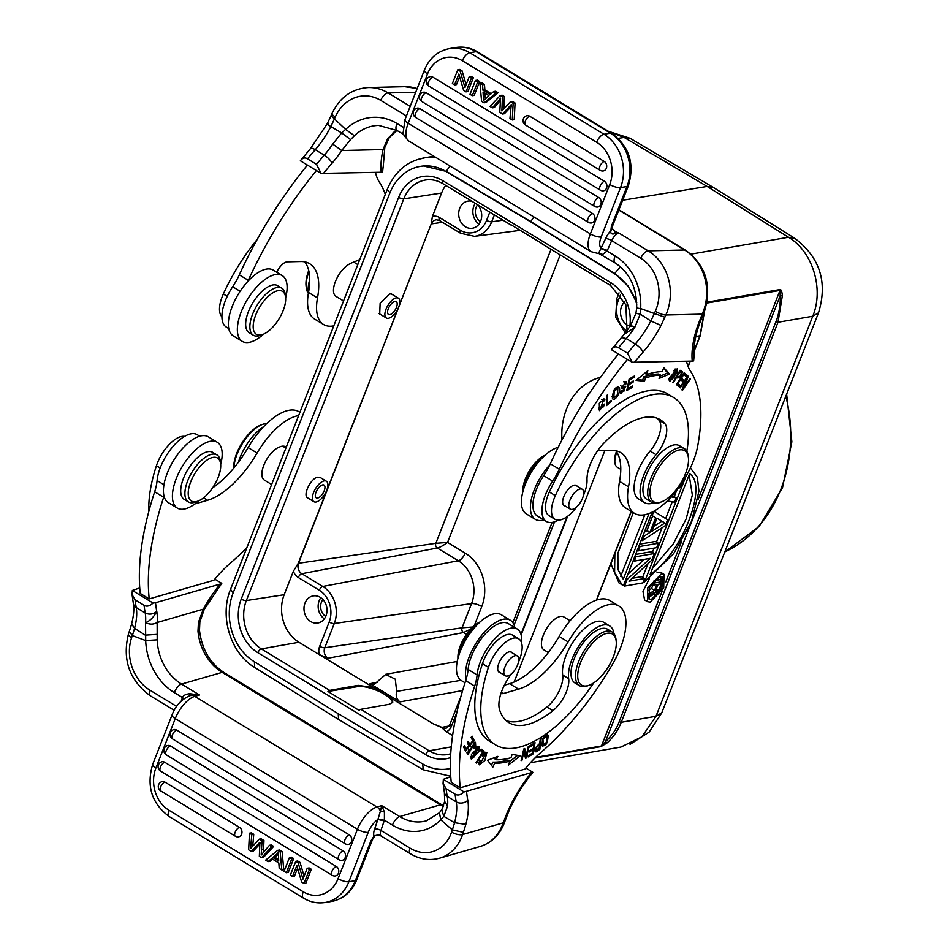 <?xml version="1.0" encoding="UTF-8"?>
<svg xmlns="http://www.w3.org/2000/svg" width="950" height="950" viewBox="0 0 950 950"><rect width="100%" height="100%" fill="white"/><g stroke="black" fill="none" stroke-linecap="round" stroke-linejoin="round"><path stroke-width="1.43" d="M530.433 762.707L620.932 747.056L641.82 736.867L655.987 716.276L661.734 712.821M697.906 499.914L780.009 290.427L780.188 295.818C780.651 301.732 779.487 313.084 775.96 321.682L778.014 322.264L782.361 295.735M605.411 741.76L607.097 742.888L600.982 746.629L605.423 741.76L780.188 295.818L782.361 295.699C781.992 291.579 781.244 289.536 780.104 289.548A1.568 1.318 -99.8 0 1 780.009 290.427L706.824 303.098M655.393 591.767L656.699 592.562L658.184 591.339L655.916 589.962M658.184 591.339L658.801 590.271L656.367 588.798M657.483 592.111L655.547 590.936M656.699 592.562L655.524 592.349M658.801 590.271L661.378 583.716L658.136 584.286L655.571 590.829L656.058 592.681M653.125 583.217L663.266 581.459L657.934 592.99L655.025 594.783L654.17 592.361L647.995 596.327L648.945 593.904L654.55 590.366L656.842 584.499L652.318 585.283L653.125 583.217L652.365 582.754M651.118 584.559L652.318 585.283M654.55 590.366L651.557 588.549L652.864 585.188M651.557 588.549L648.197 590.663M648.945 593.904L647.615 593.109M654.063 593.667L653.066 593.061M654.514 594.546L652.579 593.382M663.266 581.459L660.262 579.643L654.063 580.723M653.897 594.166L647.959 597.752M660.701 576.413L661.081 580.141M651.249 599.533L649.052 599.129L649.646 587.136L660.286 576.46L662.471 576.864L661.889 588.857L651.249 599.533M661.283 573.907L664.014 574.322L663.717 588.086L650.239 602.086L647.508 601.671L647.805 587.908L661.283 573.907M644.563 599.794L642.996 591.423L649.266 578.799M657.068 572.423L660.962 572.565M689.142 474.881L692.348 495.033L686.197 518.819L673.217 543.982L652.484 568.433M689.581 473.753C708.498 485.094 681.768 554.052 650.073 574.572L689.581 473.753M690.401 467.934L697.359 477.233L698.951 491.15L691.648 521.134L673.728 553.577L644.575 581.851L685.674 476.971M642.651 577.279L648.007 563.635M652.436 552.33L654.099 548.102M656.462 542.058L662.067 527.737M665.677 518.546L672.256 501.754M674.298 496.541L676.744 490.307M644.575 581.851L643.542 581.222M644.836 514.746L620.706 576.306M649.016 513.523L623.283 579.215L617.951 569.43L617.88 553.28L633.306 512.62M652.222 512.121L623.461 585.509L622.024 584.749L614.602 572.363L614.876 553.518M622.024 584.749L619.02 582.932L610.874 563.73M671.199 496.921L676.258 497.729L674.536 502.134L667.328 500.923M682.136 482.719L680.283 487.457L678.039 488.597M672.244 495.758L676.258 497.729M661.901 521.146L653.742 526.395M664.917 522.963L651.783 531.394L656.961 518.178L664.917 522.963M653.921 511.219L667.624 519.757L665.321 525.623L642.366 540.55L644.088 536.144L649.931 532.392L655.678 517.714L652.139 515.589L653.837 511.266M641.333 539.921L642.366 540.55M652.139 515.589L651.106 514.959M649.931 532.392L646.926 530.575L652.674 515.909M646.926 530.575L644.337 532.249M644.088 536.144L643.055 535.515M638.341 550.822L640.062 546.416L658.421 543.246L656.699 547.651L638.341 550.822L637.296 550.192M639.029 545.787L640.062 546.416M658.421 543.246L655.429 541.429L639.671 544.148M627.119 579.452L624.53 586.055L642.889 582.884L644.611 578.479L628.995 581.174L651.807 560.12L654.396 553.518L636.037 556.7L634.315 561.094L650.322 558.327L627.119 579.452L626.086 578.823M634.315 561.094L633.27 560.464M635.004 556.071L636.037 556.7M627.891 574.204L644.159 559.396M624.53 586.055L623.497 585.426M644.611 578.479L641.618 576.65L632.106 578.301M654.396 553.518L651.403 551.701L635.645 554.42M713.367 187.482L707.156 186.449L622.666 200.26M818.591 312.586C827.818 282.114 819.898 257.379 794.829 238.379L788.607 237.286M607.097 742.888C613.237 737.426 617.951 730.562 621.252 722.285L778.026 322.264L812.761 316.255C824.196 288.978 812.618 251.37 788.5 237.263L691.006 254.149M630.111 138.344L624.138 137.453L609.069 131.718M338.247 713.711L338.556 719.447L423.142 769.761L450.728 776.269M636.738 302.765L628.021 285.914L614.899 273.707L531.05 221.73L446.536 171.451L423.486 166.001M416.492 159.826L425.327 157.676L436.371 157.736M450.407 768.467A51.062 42.512 80.7 0 1 447.973 768.954A51.062 42.512 80.7 0 1 422.429 763.788L337.915 713.509L254.066 661.544A51.062 42.512 80.7 0 1 233.094 593.073L389.844 193.088A51.062 42.512 80.7 0 1 420.565 166.357A51.062 42.512 80.7 0 1 446.108 171.523L530.622 221.801L533.912 216.98M584.582 400.888A62.451 52.001 80.7 0 1 591.007 391.067M600.543 377.328A62.451 52.001 -99.3 0 0 561.996 439.897M446.892 727.914A7.79 6.484 -99.3 0 1 446.013 728.163A7.79 6.484 -99.3 0 1 441.892 727.367L433.129 723.746L392.017 698.784L392.777 702.169L389.346 704.271L360.858 709.294A3.931 1.769 121.3 0 0 359.112 710.386L327.952 691.469L357.699 686.601A20.425 6.567 -158.6 0 1 379.216 691.469A20.425 6.567 -158.6 0 1 392.445 702.751M327.952 691.469A3.931 1.769 -58.7 0 1 329.697 690.377L358.186 685.342L357.699 686.601M322.941 599.533A10.759 8.966 -99.3 0 0 321.456 602.146A10.759 8.966 -99.3 0 0 325.707 616.467M325.992 615.814A13.751 11.448 -99.3 0 0 324.532 601.587A13.751 11.448 -99.3 0 0 313.286 595.876A13.751 11.448 -99.3 0 0 305.009 603.072A13.751 11.448 -99.3 0 0 306.482 617.298A13.751 11.448 -99.3 0 0 317.716 623.01A13.751 11.448 -99.3 0 0 325.992 615.814M324.318 618.854A13.751 11.448 80.7 0 1 319.176 600.756A13.751 11.448 80.7 0 1 320.851 597.716M380.606 314.509L379.703 314.189L380.142 303.24L389.892 293.728L392.694 294.738M308.976 271.664A31.421 14.167 121.3 0 0 306.256 287.529A31.421 14.167 121.3 0 0 308.299 293.253M306.256 287.529L306.066 285.831A29.854 13.454 -58.7 0 1 308.726 270.548M257.212 239.436A115.461 52.06 121.3 0 0 223.357 294.013A27.491 12.397 121.3 0 0 221.932 316.813M309.759 279.49A35.352 15.936 121.3 0 0 308.346 293.526M359.587 259.683A115.461 52.06 -58.7 0 1 359.409 260.514M283.492 292.149A25.139 11.329 -58.7 0 1 285.594 297.267A25.139 11.329 -58.7 0 1 263.067 334.353A25.139 11.329 -58.7 0 1 255.396 333.533A25.139 11.329 -58.7 0 1 261.274 304.594A25.139 11.329 -58.7 0 1 283.492 292.149M281.913 288.254L277.721 285.701A27.491 12.397 121.3 0 0 253.674 301.459A27.491 12.397 121.3 0 0 248.081 331.835A27.491 12.397 121.3 0 0 249.173 332.702L253.377 335.255A27.491 12.397 -58.7 0 1 252.273 334.388A27.491 12.397 121.3 0 1 257.866 304.012A27.491 12.397 121.3 0 1 281.913 288.254A27.491 12.397 121.3 0 1 283.005 289.121A27.491 12.397 -58.7 0 1 285.309 294.726L285.594 297.267M263.067 334.353L260.68 335.279A27.491 12.397 -58.7 0 1 253.377 335.255M307.42 165.074A235.648 106.246 121.3 0 0 239.305 274.871A39.271 17.706 -58.7 0 1 232.679 286.757A34.556 15.58 121.3 0 0 226.504 297.979A34.556 15.58 121.3 0 0 226.326 327.097L228.796 328.593M263.589 334.151A38.487 17.349 -58.7 0 1 242.274 341.371L233.284 335.92A38.487 17.349 121.3 0 1 233.474 303.478A38.487 17.349 121.3 0 1 247.748 281.497A39.271 17.706 121.3 0 0 248.294 280.321A235.648 106.246 -58.7 0 1 316.409 170.537M321.112 173.399L300.354 160.787C302.527 157.89 304.914 157.249 307.515 158.864L316.504 164.326L321.112 173.399L381.223 172.235L382.613 172.045L383.099 167.129M384.714 147.523L383.064 149.566A78.553 35.411 121.3 0 0 381.223 172.235M393.918 132.596L387.636 138.688L389.227 137.75L384.809 147.535L383.147 167.663M387.636 138.688L383.064 149.566L341.739 150.539L332.726 144.091A54.589 24.617 -58.7 0 1 324.271 155.171L315.281 149.708A8.253 2.613 -139 0 0 310.508 148.604L300.354 160.787M513.143 103.336L510.483 101.709L512.406 101.401L515.066 103.016L514.235 119.653L512.299 119.973L513.143 103.336L515.066 103.016M511.254 104.583L509.96 118.548L512.299 119.973M511.254 104.595L502.514 114.024L504.45 113.715L510.981 106.816M511.409 106.353L509.473 106.673M498.56 100.605L492.361 107.861L494.285 107.54L500.484 100.284L498.56 100.605L500.603 98.111L499.759 112.349L502.514 114.024M503.892 108.751L504.367 96.52L502.158 95.178L500.223 95.487L490.058 106.459L492.361 107.861M504.367 96.52L502.431 96.829L500.223 95.487M502.431 96.829L501.885 110.936L510.483 101.721M529.684 116.197A5.106 2.304 -58.7 0 0 525.516 120.709A5.106 2.304 -58.7 0 0 525.492 125.008A5.106 5.106 0 0 1 526.621 115.769A5.094 4.239 80.7 0 1 529.684 116.197L604.224 161.453A5.094 4.239 80.7 0 1 606.349 168.304A5.094 4.239 80.7 0 1 605.174 170.038A5.094 4.239 80.7 0 1 602.609 171.012M426.111 92.732A5.106 2.304 -58.7 0 0 421.942 97.244A5.106 2.304 -58.7 0 0 421.919 101.555A5.106 5.106 0 0 1 423.047 92.316A5.094 4.239 80.7 0 1 426.111 92.732L598.702 197.541A5.094 4.239 80.7 0 1 600.827 204.393A5.094 4.239 80.7 0 1 599.652 206.126A5.094 4.239 80.7 0 1 597.087 207.1M419.864 108.656A5.106 2.304 121.3 0 0 415.696 113.181A5.106 2.304 121.3 0 0 415.673 117.479A5.106 5.106 0 0 1 416.812 108.241A5.094 4.239 80.7 0 1 419.864 108.656L592.456 213.477A5.094 4.239 80.7 0 1 594.581 220.317A5.094 4.239 80.7 0 1 593.406 222.062A5.094 4.239 80.7 0 1 590.852 223.024M432.867 77.116A5.106 2.304 -58.7 0 0 428.83 81.367A5.106 2.304 -58.7 0 0 428.676 85.939A5.106 5.106 0 0 1 429.816 76.701A5.094 4.239 80.7 0 1 432.867 77.116L604.426 181.296A5.094 4.239 80.7 0 1 606.551 188.148A5.094 4.239 80.7 0 1 605.376 189.881A5.094 4.239 80.7 0 1 602.811 190.855M472.304 95.689L470.012 94.288L475.439 80.441L477.731 81.831L479.667 81.522L474.24 95.368L472.304 95.689L477.731 81.831M479.667 81.522L477.375 80.121L475.439 80.441M483.36 97.043L483.063 92.103L488.929 95.665L483.455 100.653L483.36 97.043L485.296 96.722L485.082 93.337M485.391 98.622L485.296 96.722M482.933 90.179L490.164 94.573L493.715 91.532L496.149 93.017L484.072 102.826L481.603 101.329L479.952 83.184L482.564 84.764L482.933 90.179L484.868 89.87L491.186 93.706M496.149 93.017L498.073 92.696L486.008 102.517L484.072 102.826M482.564 84.764L484.488 84.443L481.887 82.864L479.952 83.184M484.488 84.443L484.868 89.87M498.073 92.696L495.651 91.224L493.715 91.532M460.156 71.155L464.978 87.554L469.241 76.677L471.438 78.007L473.361 77.686L467.934 91.544L466.011 91.853L463.659 90.428L458.826 74.041L454.563 84.906L452.378 83.576L457.805 69.73L460.156 71.155L462.08 70.834L466.129 84.609M466.011 91.853L471.438 78.007M459.61 76.665L456.499 84.597L454.563 84.906M462.08 70.834L459.729 69.409L457.805 69.73M473.361 77.686L471.164 76.356L469.241 76.677M601.196 248.722L607.062 251.061L602.538 254.493L598.702 253.139L605.684 238.509A4.714 1.164 23.9 0 1 611.693 240.635L640.763 258.281A8.253 3.717 -58.7 0 1 648.232 250.871L684.582 250.016L618.818 210.081M599.996 253.745L602.538 254.493M611.373 349.671C613.546 346.762 615.932 346.121 618.545 347.747L627.534 353.21L632.13 362.271L611.373 349.671L624.245 334.222L634.754 327.501L640.217 314.153L640.692 308.572C636.702 308.216 635.764 307.99 637.877 307.883M664.881 317.241L654.384 313.524L650.869 320.969L661.01 325.446L665.867 315.008L702.24 314.141L698.096 324.567A78.553 35.411 121.3 0 0 692.253 361.107L632.13 362.271M703.511 313.595L702.24 314.141L703.534 310.876L704.674 310.401M699.604 323.428L698.096 324.567M634.339 362.473A235.648 106.246 -58.7 0 1 643.031 352.165A8.253 2.613 -139 0 0 635.289 344.043L626.299 338.58A54.589 24.617 -58.7 0 0 634.754 327.501C631.204 325.423 630.016 325.019 631.192 326.313M618.545 347.747A243.889 109.962 -58.7 0 1 626.299 338.58L621.597 337.547M637.023 313.536L640.217 314.153L650.833 320.957A54.589 24.617 121.3 0 1 635.289 344.043A243.889 109.962 121.3 0 0 627.534 353.21M544.956 455.311A25.139 11.329 121.3 0 0 543.258 456.154A25.139 11.329 121.3 0 0 522.904 491.625M523.26 490.319A27.491 12.397 -58.7 0 1 543.97 456.226M558.351 520.149A34.556 15.58 -58.7 0 1 546.345 521.431A34.556 15.58 -58.7 0 1 546.511 492.314A34.556 15.58 -58.7 0 1 552.686 481.104A39.271 17.706 121.3 0 0 559.324 469.205A235.648 106.246 -58.7 0 1 627.428 359.421M552.686 481.104L543.697 475.641A34.556 15.58 121.3 0 0 537.356 515.981L546.345 521.431M618.438 353.958A235.648 106.246 121.3 0 0 550.335 463.742A39.271 17.706 -58.7 0 1 549.789 464.918A39.271 17.706 121.3 0 1 543.697 475.641M558.184 447.343A38.487 17.349 121.3 0 0 526.514 481.448A38.487 17.349 121.3 0 0 526.324 513.879L535.313 519.329A38.487 17.349 -58.7 0 1 535.503 486.899A38.487 17.349 -58.7 0 1 549.789 464.918M543.875 519.935A38.487 17.349 -58.7 0 1 535.313 519.329M686.553 361.238A78.553 35.411 121.3 0 0 690.294 370.844A180.666 81.462 -58.7 0 1 697.716 445.989A54.981 24.795 -58.7 0 1 691.398 465.726A54.981 24.795 -58.7 0 1 634.588 513.392A54.981 24.795 -58.7 0 1 628.532 486.816A70.692 31.872 121.3 0 0 620.766 452.639A70.692 31.872 121.3 0 0 611.764 450.419L598.369 450.739A11.78 5.308 121.3 0 0 597.586 450.834M615.766 450.739A70.692 31.872 -58.7 0 1 619.554 481.353A54.981 24.795 121.3 0 0 625.599 507.941L634.588 513.392M569.026 503.239A11.59 5.225 -58.7 0 1 574.845 492.433A11.59 5.225 -58.7 0 1 582.279 489.274A11.59 5.225 -58.7 0 1 583.514 495.104A11.59 5.225 -58.7 0 1 577.683 505.911A11.59 5.225 -58.7 0 1 570.249 509.069A11.59 5.225 -58.7 0 1 569.026 503.239M577.113 486.127A11.78 5.308 121.3 0 0 576.389 485.462A11.78 5.308 121.3 0 0 574.893 485.094A11.78 5.308 121.3 0 0 564.918 494.214A11.78 5.308 121.3 0 0 564.158 505.602A11.78 5.308 121.3 0 0 565.084 505.934M576.816 506.766A27.491 12.397 -58.7 0 1 558.505 520.149A27.491 12.397 -58.7 0 1 555.002 519.282A27.491 12.397 -58.7 0 1 555.358 495.627A115.461 52.06 -58.7 0 1 659.051 393.953A115.461 52.06 -58.7 0 1 673.74 397.587A115.461 52.06 -58.7 0 1 686.826 451.286M653.089 502.989A35.352 15.936 -58.7 0 1 649.087 503.738A35.352 15.936 -58.7 0 1 644.599 502.621A35.352 15.936 -58.7 0 1 656.082 454.694A23.56 10.628 121.3 0 0 664.988 423.807A89.549 40.375 121.3 0 0 660.286 419.734A89.549 40.375 121.3 0 0 648.898 416.931A89.549 40.375 121.3 0 0 603.82 443.211A31.421 14.167 121.3 0 0 587.029 479.94A27.491 12.397 -58.7 0 1 583.466 495.33M555.002 519.282L549.005 515.636A27.491 12.397 -58.7 0 1 549.361 491.993A115.461 52.06 -58.7 0 1 667.755 393.941L673.74 397.587M644.599 502.621L638.602 498.988A35.352 15.936 -58.7 0 1 650.097 451.048A23.56 10.628 -58.7 0 0 658.991 420.161A89.549 40.375 121.3 0 0 657.115 418.202M622.345 386.804L621.158 387.161M624.946 381.567L624.696 382.411M624.506 386.329L624.352 387.422M621.276 391.994L620.219 392.599M621.217 390.818L620.243 391.578L620.766 393.751L625.848 386.282L622.345 386.793L625.409 382.85L625.729 384.085L626.703 383.337L626.24 381.461L621.585 388.324L624.589 387.79M624.91 382.244L626.703 383.337M622.808 386.662L624.969 387.838L623.212 386.733M624.613 387.754L624.162 390.973M624.162 390.949L621.668 392.101L621.181 390.842M606.433 403.002L607.454 403.631L607.442 394.939L606.421 395.806L606.433 405.65L611.278 401.553L610.47 401.066M611.278 401.553L611.278 400.389L607.454 403.631M614.234 391.246L617.868 388.419L617.536 394.737L613.819 397.658L614.234 391.246L613.617 390.878M617.583 386.935L617.785 388.372M613.534 397.48L612.358 398.062M612.429 398.264C613.759 402.717 621.443 392.623 619.305 387.802C615.232 386.65 612.94 390.129 612.429 398.264L613.035 399.059M617.797 386.887L619.305 387.802L618.699 387.03M686.007 378.527L686.541 378.848L681.981 389.88L682.432 390.402L690.472 378.907L690.044 378.421L683.739 387.446L688.299 376.426L687.836 375.903L679.808 387.398L680.224 387.885L686.541 378.848M683.133 387.089L683.739 387.446M677.243 383.479L678.443 384.465L677.706 385.605M680.758 378.053L681.72 378.848L680.984 379.988M684.012 373.029L685.116 373.932L684.38 375.084M678.443 384.465L680.248 385.558L677.908 383.646L680.521 379.608L682.623 381.33L683.525 379.941L681.423 378.219L683.774 374.585L686.019 376.426L686.921 375.024L684.166 372.78L676.495 384.631L679.333 386.947L680.248 385.558M681.72 378.848L683.525 379.941M685.116 373.932L686.921 375.024M628.366 382.862L629.149 383.325L629.85 379.81L634.279 377.304L634.553 375.951L629.137 379.014L626.834 390.497L632.427 387.339L631.406 386.721M627.321 388.122L628.092 388.586L628.876 384.679L633.021 382.327L633.294 380.986L629.149 383.325M632.427 387.339L632.7 385.985L628.092 388.586M628.092 384.204L628.876 384.679M632.011 381.71L633.021 382.327M629.066 379.335L629.85 379.81M633.258 376.687L634.279 377.304M643.732 376.865L645.525 377.957A132.359 59.672 -58.7 0 1 660.559 375.108L658.766 374.015A132.359 59.672 121.3 0 0 643.732 376.865L642.675 380.142L637.082 379.572M644.931 373.124L646.617 374.561L647.841 370.726L636.096 380.38L644.48 381.235L642.675 380.142M663.551 368.327L667.672 372.958L660.084 376.188M644.48 381.235L645.525 377.957M667.672 372.958L669.477 374.051L659.074 378.468L660.559 375.108M669.477 374.051L663.824 367.697L662.091 371.628A136.278 61.441 121.3 0 0 646.617 374.561M676.614 376.046L677.16 376.378L679.773 372.044L679.214 371.711M681.328 373.053L679.761 372.067L681.328 373.053C680.592 376.438 679.214 377.542 677.16 376.378L677.16 376.378M680.271 370.417L680.414 372.4M677.754 376.734L675.783 377.423M675.759 377.483L674.975 377.008M673.348 382.743L672.802 382.411L673.348 382.743L676.305 377.815C679.867 378.397 681.851 376.354 682.242 371.699L681.589 371.165M680.438 370.607L682.242 371.699L680.069 370.298L672.79 382.423M674.429 370.975L676.317 370.239L672.576 379.264L670.617 380.107L674.429 370.975L673.799 370.583M670.118 379.798L669.227 380.344M675.901 368.885L675.842 369.942M669.714 377.708L669.786 381.473L677.231 372.566L677.136 368.849L669.714 377.708M599.889 409.022L598.726 409.664M598.381 408.096L599.569 408.072M603.63 406.6L600.246 409.224L603.428 400.401L603.927 401.043L604.901 399.819L604.283 399.012L599.308 403.251L599.474 410.637L604.295 404.094L603.618 406.6M603.404 398.905L604.901 399.819M688.418 457.746L688.227 456.036A31.421 14.167 121.3 0 0 684.344 448.649L679.547 445.74A31.421 14.167 121.3 0 0 675.557 444.754A31.421 14.167 121.3 0 0 648.969 469.074A31.421 14.167 121.3 0 0 646.926 499.451L651.724 502.36A31.421 14.167 121.3 0 0 655.726 503.346A31.421 14.167 121.3 0 0 660.072 502.396L661.675 501.778A29.854 13.454 -58.7 0 1 657.543 502.681A29.854 13.454 -58.7 0 1 653.885 476.591A29.854 13.454 -58.7 0 1 680.924 449.777A29.854 13.454 -58.7 0 1 688.418 457.746A29.854 13.454 -58.7 0 1 684.582 475.867A29.854 13.454 -58.7 0 1 661.675 501.778M684.344 448.649A31.421 14.167 121.3 0 0 680.342 447.664A31.421 14.167 121.3 0 0 651.878 475.891A31.421 14.167 121.3 0 0 651.724 502.36M616.419 451.63A17.67 7.968 121.3 0 0 614.733 460.976L614.911 462.674A19.249 8.681 -58.7 0 1 616.847 452.271M620.778 469.324L617.298 467.21A19.249 8.681 -58.7 0 1 614.911 462.674M692.253 361.107L693.631 360.917L694.117 356.001M654.336 313.524L640.692 308.572A54.981 47.156 -91.4 0 0 615.172 255.989A8.253 3.717 121.3 0 0 615.137 262.936C629.707 272.65 636.904 287.684 636.702 308.026L635.942 313.239L630.634 325.541L624.423 333.996M331.122 115.781L345.657 129.402L341.668 132.929L350.574 139.591L354.397 135.755L345.657 129.402A54.981 47.156 -91.4 0 1 397.041 123.524A8.253 3.717 121.3 0 0 396.993 130.471L378.622 125.412A46.74 40.078 -91.4 0 0 354.386 135.731M615.172 255.989L607.062 251.061L607.383 250.396L601.362 248.271A14.927 6.733 -58.7 0 1 601.184 237.001L620.54 187.601L626.976 186.544A8.253 2.648 21.4 0 0 628.366 185.737L612.643 225.839M614.626 233.759L615.244 231.515L619.174 233.225L614.626 233.759C611.776 234.484 610.506 233.617 610.826 231.171L611.99 227.703M612.168 228.606L615.244 231.515L612.216 228.534M605.684 238.509A12.956 5.843 121.3 0 1 610.909 230.66L612.109 227.489L611.384 226.314L610.826 231.171M612.275 227.359L612.204 228.119M612.512 225.922L611.491 226.326M328.415 123.464C326.776 123.643 327.608 124.664 330.885 126.564L335.326 116.945A39.271 33.678 88.6 0 1 380.677 100.344A8.253 3.717 121.3 0 1 388.146 92.934A47.524 40.755 88.6 0 0 368.41 87.531L404.759 86.676A47.524 40.755 88.6 0 1 417.145 88.611M307.515 158.864A243.889 109.962 -58.7 0 1 315.281 149.708A54.589 24.617 -58.7 0 0 330.861 126.564L341.668 132.929L332.726 144.091M350.55 139.567L341.739 150.539A62.843 28.334 121.3 0 1 332.013 163.293A8.253 2.613 41 0 0 324.271 155.171A243.889 109.962 -58.7 0 0 316.504 164.326M375.523 172.366A78.553 35.411 121.3 0 0 379.276 181.973A180.666 81.462 -58.7 0 1 385.296 194.453M333.794 325.874A54.981 24.795 -58.7 0 1 323.57 324.52A54.981 24.795 -58.7 0 1 317.514 297.944A70.692 31.872 121.3 0 0 309.736 263.767A70.692 31.872 121.3 0 0 300.746 261.547L287.351 261.856A11.78 5.308 121.3 0 0 276.759 272.258M304.736 261.856A70.692 31.872 -58.7 0 1 308.524 292.481A54.981 24.795 121.3 0 0 314.581 319.058L323.57 324.52M242.274 341.371A38.487 17.349 -58.7 0 1 242.464 308.94A38.487 17.349 -58.7 0 1 282.221 275.583A38.487 17.349 -58.7 0 1 285.641 297.825M247.748 281.497A38.487 17.349 -58.7 0 1 273.232 270.121L282.221 275.583M359.753 259.611L351.69 262.924A19.641 8.859 121.3 0 0 349.909 263.815A19.249 8.681 121.3 0 0 335.861 280.511A19.249 8.681 121.3 0 0 335.944 296.341L343.556 300.972M395.295 301.483A7.458 3.361 121.3 0 0 388.978 307.266A7.458 3.361 121.3 0 0 388.503 314.474A7.458 3.361 121.3 0 0 389.452 314.711A7.458 3.361 121.3 0 0 395.758 308.94A7.458 3.361 121.3 0 0 396.245 301.72A7.458 3.361 121.3 0 0 395.295 301.483M396.91 297.837A11.59 5.225 -58.7 0 1 398.383 298.193A11.59 5.225 -58.7 0 1 397.634 309.391A11.59 5.225 -58.7 0 1 387.826 318.369A11.59 5.225 -58.7 0 1 386.353 318.001A11.59 5.225 -58.7 0 1 387.113 306.803A11.59 5.225 -58.7 0 1 396.91 297.837M471.901 201.293A13.751 11.448 -99.3 0 0 467.982 201.127A13.751 11.448 -99.3 0 0 459.717 208.323A13.751 11.448 -99.3 0 0 461.178 222.549A13.751 11.448 -99.3 0 0 472.423 228.261A13.751 11.448 -99.3 0 0 480.688 221.065A13.751 11.448 -99.3 0 0 477.648 204.784A10.759 8.966 -99.3 0 0 476.164 207.385A10.759 8.966 -99.3 0 0 480.415 221.718M479.014 224.105A13.751 11.448 80.7 0 1 473.884 206.007A13.751 11.448 80.7 0 1 475.285 203.348M624.672 301.91A13.751 11.448 -99.3 0 0 621.526 306.577A13.751 11.448 -99.3 0 0 628.092 325.529M433.129 723.746C444.244 728.674 440.099 726.512 446.393 731.797A11.709 9.749 -99.3 0 0 451.416 726.275A3.931 1.259 21.4 0 1 449.908 724.494L459.408 700.257A3.931 1.259 -158.6 0 0 459.669 701.041M452.604 735.573L446.393 731.797M511.931 225.316A3.931 1.769 -58.7 0 1 511.278 225.209A3.931 1.769 -58.7 0 1 510.886 224.687L542.046 243.604A3.931 1.769 121.3 0 0 542.438 244.126L610.755 285.618A3.931 1.769 -58.7 0 1 610.648 282.613A39.864 33.203 -99.3 0 1 629.779 326.8M462.614 690.543L399.986 701.884L384.999 692.788L373.647 687.622L319.271 654.609A11.709 9.749 -99.3 0 1 319.675 646.273A3.931 1.259 21.4 0 0 324.781 647.746A7.79 6.484 -99.3 0 0 328.035 658.231L319.271 654.609L298.941 642.248A35.352 29.438 80.7 0 1 284.181 594.712L246.371 600.543A35.946 29.937 -99.3 0 0 261.369 648.886A3.931 1.769 121.3 0 0 257.889 652.697A39.864 33.203 -99.3 0 1 241.252 599.07A3.931 1.259 21.4 0 0 246.371 600.543L403.786 198.871A35.946 29.937 80.7 0 1 425.79 179.989C431.644 179.146 437.368 180.393 442.961 183.718A3.931 1.769 -58.7 0 1 442.854 180.714L610.648 282.613M284.181 594.712L293.396 571.211L298.276 563.255L398.299 308.026M399.048 306.102L431.264 223.903L432.392 216.541L441.596 193.028A35.352 29.438 80.7 0 1 445.752 185.416M307.646 497.871C302.563 495.473 310.519 478.669 317.442 477.209L320.138 477.423L326.361 481.199A11.982 5.403 -58.7 0 1 326.052 491.863A11.982 5.403 -58.7 0 1 316.599 501.873A11.982 5.403 -58.7 0 1 313.928 501.683A11.982 5.403 -58.7 0 1 314.248 491.019A11.982 5.403 -58.7 0 1 323.701 481.009A11.982 5.403 -58.7 0 1 326.361 481.199M373.647 687.622L358.186 685.342M392.017 698.784L384.999 692.788L370.025 683.691L374.122 684.404L385.712 674.476L395.283 679.155L396.696 691.351C395.509 695.732 396.601 699.248 399.986 701.884M473.777 626.929L462.068 627.819A3.503 2.921 -99.3 0 0 463.541 632.534L470.678 629.114M298.288 563.267A3.931 1.259 21.4 0 0 298.549 563.231A7.79 6.484 -99.3 0 0 301.803 573.705L322.774 586.447A3.931 1.769 -58.7 0 0 319.319 590.247L298.336 577.517A3.931 1.769 -58.7 0 1 301.803 573.705L437.309 548.019C439.921 547.378 443.341 545.514 447.557 542.414L435.836 543.305A3.503 2.921 -99.3 0 0 437.309 548.019L458.28 560.749A31.837 26.517 80.7 0 1 471.568 603.582A7.849 2.529 -158.6 0 1 481.781 606.528L474.287 625.658M530.622 221.801L614.472 273.778A51.062 42.512 80.7 0 1 636.773 304.356M567.091 516.658L520.98 634.303M521.146 634.909L567.649 516.254M704.389 311.446L699.996 335.777M605.423 741.76C612.133 735.383 616.728 728.697 619.198 721.703L775.96 321.682M532.036 773.443L532.808 772.243L464.122 791.932C460.702 795.031 457.698 795.779 455.098 794.153L446.108 788.69L443.08 783.37L443.365 779.321L450.763 776.815M531.228 772.92A78.553 35.411 121.3 0 0 507.276 812.416L508.582 811.775C514.674 797.857 522.512 785.044 532.119 773.359M463.386 832.354L465.856 824.374L454.611 822.712L452.39 829.884L463.386 832.354L462.626 834.551A47.524 38.095 73.9 0 1 439.553 858.194L480.166 846.462A47.524 38.095 73.9 0 0 502.063 825.906L503.262 822.819L462.626 834.551A8.253 3.242 -161.2 0 1 451.606 832.105A39.271 31.481 73.9 0 1 409.984 848.089L380.926 830.443L384.406 820.182L377.886 819.446L384.192 820.847M504.379 685.176L509.592 683.679L518.581 689.13A70.692 31.872 121.3 0 0 568.136 641.891A54.981 24.795 -58.7 0 1 618.901 606.017A54.981 24.795 -58.7 0 1 621.953 643.898A54.981 24.795 -58.7 0 1 612.596 664.133A180.666 81.462 -58.7 0 1 541.227 752.163A78.553 35.411 121.3 0 0 524.946 769.096L460.251 787.776L451.262 782.313A235.648 106.246 121.3 0 1 465.702 680.651L474.679 686.114A39.271 17.706 121.3 0 0 477.102 674.904A34.556 15.58 -58.7 0 1 479.477 664.311A34.556 15.58 -58.7 0 1 517.275 629.031A34.556 15.58 -58.7 0 1 521.55 642.248A34.556 15.58 -58.7 0 1 521.514 642.663M532.808 772.243L525.837 768.004M443.365 779.321L464.122 791.932M506.148 720.587A89.549 40.375 121.3 0 0 546.939 707.026A23.56 10.628 121.3 0 0 562.697 675.023A35.352 15.936 -58.7 0 1 576.662 636.987A35.352 15.936 -58.7 0 1 603.678 622.262L609.663 625.908A35.352 15.936 -58.7 0 1 613.961 633.662M593.774 682.836A115.461 52.06 -58.7 0 1 521.194 746.676A115.461 52.06 -58.7 0 1 495.508 744.847L489.511 741.214A115.461 52.06 -58.7 0 1 482.446 663.682A27.491 12.397 -58.7 0 1 512.668 635.146L518.664 638.78A27.491 12.397 -58.7 0 1 518.522 661.972M482.742 756.081L486.044 753.682L480.166 763.479L480.391 760.344L479.536 760.416L479.322 764.833L484.88 760.487L486.887 752.317L482.339 755.381L482.754 756.093M465.5 750.963L474.086 740.311L472.103 736.143L471.081 737.402L472.72 740.822L469.799 744.456L468.326 741.368L467.317 742.615L468.789 745.703L466.165 748.968L464.586 745.667L463.576 746.926L465.5 750.963M474.406 748.457L475.713 746.178L475.463 742.283L468.635 753.326L468.623 749.194L467.733 754.692L471.853 746.819M470.024 745.75L471.817 746.842L474.24 743.565M472.423 742.508L473.314 742.9M474.228 743.601L473.919 747.994M476.591 763.111L484.096 751.129L481.341 749.182L480.451 750.595L482.624 752.127L476.009 762.696L476.591 763.111M478.919 751.533L479.085 746.736L471.461 754.371L471.331 759.121L478.919 751.533L478.277 751.141M533.081 753.944L535.052 742.651L529.957 745.738L529.72 747.08L533.912 744.527L533.247 748.374L529.459 750.666L529.233 751.996L533.009 749.704L532.404 753.16L528.378 755.606L528.141 756.948L533.081 753.944L532.095 753.35M496.292 759.727L497.836 756.366L487.588 760.261L492.872 767.125L494.677 763.206A136.278 61.441 121.3 0 0 509.817 761.128L508.511 764.988L520.244 755.796L512.121 754.407L510.993 757.708A132.359 59.672 -58.7 0 1 496.292 759.727L494.487 758.634L495.045 757.423M526.407 757.934L529.067 746.249L528.224 746.676L526.134 755.867L524.709 748.493L523.806 748.968L521.134 760.653L521.989 760.214L524.079 751.034L525.504 758.397L526.407 757.934L525.279 757.245M546.535 734.504L548.126 735.466C544.433 734.136 542.379 737.485 541.963 745.501C545.692 746.842 547.746 743.494 548.126 735.466L547.497 734.611M541.963 745.501L542.581 746.332M534.423 750.702L536.216 751.794L539.873 749.312L541.168 738.471L540.253 739.1L539.731 743.518C534.85 747.781 533.674 750.524 536.216 751.759L535.372 751.806M518.581 689.13L503.631 693.453A11.78 5.308 121.3 0 1 501.018 693.274M460.251 787.776A235.648 106.246 -58.7 0 1 474.679 686.114M538.08 748.232L539.873 749.324M535.539 749.977L534.933 750.369M538.662 744.242L539.576 744.8L539.113 748.683L536.489 750.417M539.576 744.8C536.227 747.116 535.206 748.98 536.501 750.393L534.363 749.277M546.381 734.54L546.582 735.822M542.913 744.741L541.904 745.299M543.495 738.72L546.808 735.965L546.547 742.33L543.317 744.99L542.901 738.352M523.414 750.643L524.079 751.034M521.324 759.81L521.989 760.214M524.863 755.096L526.134 755.867M517.619 755.345L509.675 761.579M494.677 763.206L492.884 762.114A136.278 61.441 -58.7 0 0 508.024 760.036L509.817 761.128M492.884 762.114L491.435 765.261M532.036 749.111L533.009 749.704M532.938 743.933L533.912 744.527M471.817 757.53L470.713 758.1M477.897 746.653L477.909 747.899M476.615 748.481L478.254 748.101L473.706 757.447L472.162 757.732L476.615 748.481L475.843 748.006M481.258 749.301L484.096 751.129M482.303 750.037L481.496 751.331M468.017 752.958L467.067 753.611M468.516 749.336L469.11 749.693M474.359 742.235L474.394 743.553M471.295 737.141L472.293 739.219L474.086 740.311M468.635 743.755L468.148 744.349M465.001 748.268L464.514 748.873M463.79 746.664L466.165 748.968M467.519 742.354L469.799 744.456M484.607 754.027L483.835 753.552M485.723 752.21L485.688 753.469M479.809 763.266L478.741 763.812M548.328 652.531L543.875 649.824A19.249 8.681 -58.7 0 1 544.386 632.7A19.249 8.681 -58.7 0 1 559.574 616.621A19.249 8.681 -58.7 0 1 563.849 616.918L570.107 620.718M465.013 682.765L461.379 680.556A38.487 17.349 121.3 0 1 459.242 654.051A38.487 17.349 121.3 0 1 501.327 614.757L510.316 620.219A38.487 17.349 -58.7 0 0 468.231 659.514A38.487 17.349 -58.7 0 0 466.058 679.511A39.271 17.706 -58.7 0 1 465.702 680.651M618.901 606.017L609.912 600.554A54.981 24.795 121.3 0 0 559.146 636.429A70.692 31.872 -58.7 0 1 509.592 683.679M510.316 620.219A38.487 17.349 -58.7 0 1 514.805 627.534M466.058 679.511A39.271 17.706 121.3 0 0 468.113 669.441L477.102 674.904M517.275 629.031L508.286 623.58A34.556 15.58 121.3 0 0 484.429 634.873A34.556 15.58 121.3 0 0 468.113 669.441M458.316 656.996A27.491 12.397 -58.7 0 1 477.446 624.019A27.491 12.397 121.3 0 1 479.014 622.903M480.011 621.989A25.139 11.329 121.3 0 0 475.511 624.672A25.139 11.329 121.3 0 0 457.959 658.303M495.508 744.847A115.461 52.06 -58.7 0 1 488.442 667.316A27.491 12.397 -58.7 0 1 512.549 638.352A27.491 12.397 -58.7 0 1 518.664 638.78M511.658 673.633A27.491 12.397 -58.7 0 1 511.314 674.084A31.421 14.167 121.3 0 0 499.641 709.982A89.549 40.375 121.3 0 0 508.963 722.689A89.549 40.375 121.3 0 0 528.889 724.114A89.549 40.375 121.3 0 0 552.936 710.671A23.56 10.628 121.3 0 0 568.682 678.656A35.352 15.936 -58.7 0 1 578.111 647.176A35.352 15.936 -58.7 0 1 601.801 625.349A35.352 15.936 -58.7 0 1 609.663 625.908M579.5 685.698L575.011 682.979A31.421 14.167 -58.7 0 1 575.842 655.013A31.421 14.167 -58.7 0 1 600.638 628.769A31.421 14.167 -58.7 0 1 607.632 629.268L612.121 631.988A31.421 14.167 121.3 0 0 605.126 631.501A31.421 14.167 121.3 0 0 580.331 657.744A31.421 14.167 121.3 0 0 579.5 685.698A31.421 14.167 121.3 0 0 586.494 686.197A31.421 14.167 121.3 0 0 587.848 685.734L589.451 685.128A29.854 13.454 -58.7 0 1 588.157 685.556A29.854 13.454 -58.7 0 1 579.868 664.525A29.854 13.454 -58.7 0 1 605.862 633.591A29.854 13.454 -58.7 0 1 616.194 641.084A29.854 13.454 -58.7 0 1 614.151 654.621A29.854 13.454 -58.7 0 1 589.451 685.128M512.157 652.816A11.78 5.308 121.3 0 0 511.433 652.139A11.78 5.308 121.3 0 0 508.82 651.961A11.78 5.308 121.3 0 0 499.522 661.806A11.78 5.308 121.3 0 0 499.201 672.279A11.78 5.308 121.3 0 0 500.139 672.624M518.783 660.214A11.59 5.225 -58.7 0 1 513.368 671.887A11.59 5.225 -58.7 0 1 505.305 675.759A11.59 5.225 -58.7 0 1 503.856 671.496A11.59 5.225 -58.7 0 1 509.259 659.822A11.59 5.225 -58.7 0 1 517.334 655.951A11.59 5.225 -58.7 0 1 518.783 660.214M616.194 641.084L616.004 639.386A31.421 14.167 121.3 0 0 612.121 631.988M455.098 794.153A243.889 109.962 121.3 0 0 456.238 801.859A54.589 24.617 121.3 0 1 454.575 822.736L443.828 816.347L447.593 806.039L444.671 801.491M443.828 816.347L440.741 819.731L452.343 829.896M409.984 848.089A8.253 3.717 -58.7 0 0 410.447 853.777L381.378 836.131A8.253 3.717 121.3 0 1 380.582 835.121A8.253 3.717 121.3 0 1 380.926 830.443A4.714 1.853 -161.2 0 0 374.621 829.041A12.956 5.843 121.3 0 0 373.991 836.143L370.904 840.904L372.554 839.444M372.934 838.791L370.951 840.869M379.157 834.872L373.968 836M379.335 835.074L381.104 835.929M373.718 836.772L374.312 835.632M440.681 819.803A54.981 44.068 -106.1 0 1 392.504 825.099L384.406 820.182L384.429 811.965L380.428 811.074L378.076 818.983M384.429 811.965L381.71 805.636L380.428 811.074A8.253 6.614 73.9 0 0 376.984 807.001L381.71 805.636L399.689 816.549L440.301 804.828L222.169 672.363L181.557 684.083L199.536 694.996L189.667 693.69L190.237 695.578L189.252 695.887M441.881 809.554L439.458 812.701L440.729 819.731M443.793 816.371L441.821 809.685M197.992 631.18L199.5 630.361C201.875 649.289 210.045 663.337 223.998 672.493A8.253 3.717 -58.7 0 0 222.169 672.363A46.74 37.466 73.9 0 1 197.992 631.168L198.443 622.393L199.833 622.084L204.238 609.33L221.789 583.359L214.819 579.132M153.104 603.048C149.684 606.159 146.668 606.896 144.067 605.281L135.09 599.818L132.062 594.486L132.347 590.449L153.104 603.048L155.527 602.716A235.648 106.246 -58.7 0 0 156.774 611.396C153.651 617.274 149.922 621.015 145.552 622.618A54.589 24.617 121.3 0 0 145.219 612.988C149.34 614.876 153.188 614.341 156.774 611.396A62.843 28.334 121.3 0 1 157.154 622.499C153.544 624.578 149.684 624.613 145.552 622.618L145.718 640.561L157.201 639.825L157.154 622.499L203.312 609.164L198.443 622.393M134.567 628.342L145.279 635.123L157.011 634.351M131.658 623.936L129.307 631.56L132.382 635.55L134.615 628.318L131.646 624.043M176.676 706.408L149.91 690.151A39.271 31.481 73.9 0 1 131.587 637.771L132.335 635.562L145.706 640.561A54.981 44.068 -106.1 0 0 174.373 692.633A8.253 3.717 -58.7 0 1 181.557 684.083A46.74 37.466 -106.1 0 1 157.201 639.825M139.745 587.943L132.347 590.449M155.527 602.716L220.21 584.036A78.553 35.411 121.3 0 0 203.312 609.164L204.167 609.294M220.21 584.036L221.789 583.359M199.726 436.192L197.256 434.696A34.556 15.58 121.3 0 0 159.469 469.977A34.556 15.58 121.3 0 0 157.094 480.569A39.271 17.706 -58.7 0 1 154.672 491.767A235.648 106.246 121.3 0 0 140.244 593.441L149.233 598.892L213.916 580.224A78.553 35.411 121.3 0 1 230.209 563.291A180.666 81.462 -58.7 0 0 246.893 547.616M286.484 446.583L283.824 446.191A19.641 8.859 121.3 0 0 279.644 446.963A19.249 8.681 121.3 0 0 264.694 463.208A19.249 8.681 121.3 0 0 264.314 480.047L271.629 484.488M203.549 497.824L207.563 500.258A70.692 31.872 121.3 0 0 257.118 453.019A54.981 24.795 -58.7 0 1 298.621 415.613M207.563 500.258L194.881 503.916M198.645 500.828A38.487 17.349 -58.7 0 1 177.317 508.06L168.328 502.598A38.487 17.349 -58.7 0 1 164.029 496.09A39.271 17.706 121.3 0 1 163.661 497.23A235.648 106.246 -58.7 0 0 149.233 598.892M233.926 467.887A31.421 14.167 -58.7 0 1 236.182 456.617A31.421 14.167 -58.7 0 1 262.188 424.519A31.421 14.167 -58.7 0 1 263.542 424.056A31.421 14.167 -58.7 0 1 266.76 423.569M262.188 424.519L260.585 425.137A29.854 13.454 121.3 0 0 235.885 455.632A29.854 13.454 121.3 0 0 233.759 468.089M299.915 412.3L298.894 411.683A54.981 24.795 121.3 0 0 248.128 447.557A70.692 31.872 -58.7 0 1 212.598 487.861M263.779 426.562A35.352 15.936 121.3 0 0 238.438 462.175M184.526 436.394A27.491 12.397 121.3 0 0 180.547 436.727A27.491 12.397 121.3 0 0 156.441 465.702A115.461 52.06 121.3 0 0 148.877 511.314M177.317 508.06A38.487 17.349 -58.7 0 1 175.192 481.543A38.487 17.349 -58.7 0 1 217.277 442.261L208.287 436.798A38.487 17.349 121.3 0 0 166.203 476.081A38.487 17.349 121.3 0 0 164.029 496.09M217.277 442.261A38.487 17.349 -58.7 0 1 220.697 464.514M188.421 501.933A27.491 12.397 121.3 0 1 191.651 472.732A27.491 12.397 121.3 0 1 216.268 454.575A27.491 12.397 -58.7 0 1 216.956 454.931L212.764 452.39A27.491 12.397 121.3 0 0 212.076 452.034A27.491 12.397 121.3 0 0 187.459 470.191A27.491 12.397 121.3 0 0 184.229 499.379L188.421 501.933A27.491 12.397 121.3 0 0 189.109 502.289A27.491 12.397 -58.7 0 0 195.724 501.956L198.123 501.042A25.139 11.329 -58.7 0 1 192.066 501.339A25.139 11.329 -58.7 0 1 194.002 474.988A25.139 11.329 -58.7 0 1 216.909 457.71A25.139 11.329 -58.7 0 1 220.638 463.956A25.139 11.329 -58.7 0 1 198.123 501.042M216.956 454.931A27.491 12.397 -58.7 0 1 220.364 461.403L220.638 463.956M183.861 698.832L182.483 697.549L183.421 699.164M174.373 692.633L182.483 697.549C183.136 695.554 185.535 694.26 189.667 693.69M370.904 840.904L355.324 880.674L348.887 881.731A8.253 2.648 -158.6 0 1 338.081 878.643A31.421 26.161 80.7 0 1 303.252 891.789L169.017 810.267A31.421 26.161 80.7 0 1 155.907 768.016L175.263 718.616A23.168 10.45 -58.7 0 1 194.797 696.374A8.253 6.614 -106.1 0 0 190.237 695.578L199.536 694.996L194.797 696.374L376.984 807.001A23.168 10.45 -58.7 0 0 357.449 829.243A8.253 2.648 21.4 0 0 368.244 832.331A14.927 6.733 -58.7 0 1 377.886 819.446L374.621 829.041M251.833 834.611L249.482 833.186L251.417 832.877L253.757 834.302L251.833 834.611L250.527 848.564L259.267 839.135L262.034 840.809L261.179 855.047L269.432 845.298L271.736 846.699L273.659 846.379L263.494 857.351L261.559 857.672L271.736 846.699M252.736 846.023L253.757 834.302M259.267 839.135L261.202 838.814L263.957 840.489L262.034 840.809M263.471 852.269L263.957 840.489M269.432 845.298L271.356 844.989L273.659 846.379M261.559 857.672L259.35 856.33L259.896 842.222L251.311 851.449L253.234 851.129L259.825 844.099M241.989 831.998A5.094 4.239 80.7 0 1 241.609 834.207A5.094 4.239 80.7 0 1 238.058 836.914A5.106 5.106 0 0 1 235.291 836.178L160.752 790.911A5.106 2.304 121.3 0 1 160.467 787.396A5.106 2.304 121.3 0 1 164.944 782.087L239.483 827.355A5.094 4.239 80.7 0 1 241.989 831.998M161.726 781.719A5.094 4.239 80.7 0 1 164.944 782.087M345.562 855.463A5.094 4.239 80.7 0 1 345.183 857.66A5.094 4.239 80.7 0 1 341.632 860.379A5.106 5.106 0 0 1 338.865 859.631L166.274 754.822A5.106 2.304 121.3 0 1 165.989 751.307A5.106 2.304 121.3 0 1 170.466 746.011L343.057 850.82A5.094 4.239 80.7 0 1 345.562 855.463M167.248 745.631A5.094 4.239 80.7 0 1 170.466 746.011M173.494 729.707A5.094 4.239 80.7 0 1 176.712 730.075L349.303 834.884A5.094 4.239 80.7 0 1 351.797 839.539A5.094 4.239 80.7 0 1 351.417 841.736A5.094 4.239 80.7 0 1 347.866 844.443A5.106 5.106 0 0 1 345.099 843.707A5.106 2.304 -58.7 0 1 344.826 840.192A5.106 2.304 -58.7 0 1 349.303 834.884M338.794 871.079A5.094 4.239 80.7 0 1 338.414 873.276A5.094 4.239 80.7 0 1 334.863 875.983A5.106 5.106 0 0 1 332.096 875.247L160.55 771.068A5.106 2.304 121.3 0 1 160.692 766.508A5.106 2.304 121.3 0 1 164.742 762.256L336.288 866.424A5.094 4.239 80.7 0 1 338.794 871.079M161.524 761.876A5.094 4.239 80.7 0 1 164.742 762.256M289.477 857.47L291.413 857.161L293.704 858.551L288.277 872.409L286.342 872.717L284.05 871.328L289.477 857.47L291.769 858.871L293.704 858.551M277.709 850.333L279.644 850.012L282.114 851.521L283.765 869.666L281.829 869.974L279.217 868.395L278.849 862.98L271.617 858.586L268.066 861.626L265.644 860.142L277.709 850.333L280.179 851.829L281.829 869.974M272.531 859.144L270.002 861.306L268.066 861.626M311.339 869.262L305.912 883.12L303.988 883.429L309.415 869.582L311.339 869.262L309.142 867.932L307.218 868.252L302.955 879.118L298.134 862.731L295.783 861.306L297.706 860.985L300.058 862.41L304.107 876.173M297.587 868.241L294.476 876.173L292.541 876.482L290.356 875.152L295.783 861.306M292.541 876.482L296.816 865.604L301.637 882.004L303.988 883.429M307.218 868.252L309.415 869.582M298.134 862.731L300.058 862.41M280.179 851.829L282.114 851.521M276.355 854.584L278.326 852.506L278.73 861.056L272.864 857.494L276.355 854.584L278.326 854.228M278.279 854.264L274.788 857.173L278.635 859.512M274.788 857.173L272.864 857.494M286.342 872.717L291.769 858.871M249.482 833.186L248.651 849.822L251.311 851.449M263.696 849.015L261.761 849.324M504.652 821.738L503.262 822.819L507.276 812.416M317.929 497.942A7.458 3.361 121.3 0 0 323.819 491.708A7.458 3.361 121.3 0 0 324.021 485.058A7.458 3.361 121.3 0 0 322.359 484.951A7.458 3.361 121.3 0 0 316.469 491.186A7.458 3.361 121.3 0 0 316.279 497.824A7.458 3.361 121.3 0 0 317.929 497.942M818.508 312.787L812.761 316.255L655.987 716.276L621.252 722.285L619.186 721.703M618.26 138.356L624.138 137.453L707.156 186.449L788.5 237.263M422.774 763.978L423.178 769.714M254.683 667.387L254.398 661.746M230.589 589.463L233.201 592.8M389.951 192.814L387.339 189.477M446.108 171.523L450.027 166.036M614.472 273.778L620.374 266.76M724.826 551.903A133.534 111.198 -99.3 0 0 780.781 489.511A133.534 111.198 -99.3 0 0 781.209 488.419A133.534 111.198 -99.3 0 0 785.84 396.209M223.357 294.013L227.24 296.364M240.148 291.294L232.679 286.757M248.294 280.321L239.305 274.871M525.492 125.008L600.032 170.276A5.106 2.304 -58.7 0 1 600.056 165.977A5.106 2.304 -58.7 0 1 604.224 161.453M421.919 101.555L594.51 206.364A5.106 2.304 -58.7 0 1 594.534 202.065A5.106 2.304 -58.7 0 1 598.702 197.541M592.456 213.477A5.106 2.304 121.3 0 0 588.288 217.989A5.106 2.304 121.3 0 0 588.264 222.288A5.106 5.106 0 0 0 590.769 223.024M428.676 85.939L600.222 190.119A5.106 2.304 -58.7 0 1 600.376 185.547A5.106 2.304 -58.7 0 1 604.426 181.296M598.702 253.139A8.253 7.077 -91.4 0 1 597.384 253.317L591.019 251.655A23.168 10.45 121.3 0 1 590.378 233.914L408.203 123.286L427.559 73.874A31.421 26.161 80.7 0 1 462.389 60.741L596.624 142.251A31.421 26.161 80.7 0 1 609.746 184.514L590.378 233.914A8.253 2.648 21.4 0 0 601.184 237.001M392.861 133A46.74 40.078 88.6 0 1 396.637 130.257M654.348 313.524L655.334 311.279A8.253 2.042 23.9 0 0 665.867 315.008A47.524 40.755 -91.4 0 0 648.232 250.871L619.174 233.225A8.253 3.717 -58.7 0 0 611.693 240.635L607.383 250.396M643.031 352.165A62.843 28.334 121.3 0 0 661.01 325.446M559.324 469.205L550.335 463.742M628.532 486.816L619.554 481.353M549.361 491.993L555.358 495.627M658.991 420.161L664.988 423.807M650.097 451.048L656.082 454.694M676.578 372.162L677.231 372.566M331.039 115.758L332.025 113.513A8.253 2.042 23.9 0 0 335.326 116.945M415.708 92.281L388.146 92.934L410.21 106.329M694.165 356.535C693.251 347.783 695.044 336.787 699.568 323.534L704.769 310.424C711.954 285.048 705.577 264.991 685.639 250.277A8.253 3.717 121.3 0 0 684.582 250.016A47.524 40.755 -91.4 0 1 703.534 310.876M640.763 258.281A39.271 33.678 88.6 0 1 655.334 311.279M609.746 184.514A8.253 2.648 21.4 0 0 620.54 187.601A39.663 33.036 80.7 0 0 603.986 134.247A8.253 3.717 -58.7 0 0 596.624 142.251M462.389 60.741A8.253 3.717 -58.7 0 1 469.751 52.725L603.986 134.247L610.422 133.19A8.253 3.717 -58.7 0 1 610.803 133.154A8.253 3.717 -58.7 0 1 611.847 133.416C629.375 146.514 634.885 163.958 628.366 185.737M611.847 133.416L477.613 51.894A8.253 3.717 121.3 0 0 476.567 51.632A8.253 3.717 121.3 0 0 476.188 51.668L610.422 133.19A39.663 33.036 -99.3 0 1 627.819 156.465A39.663 33.036 -99.3 0 1 626.976 186.544L611.384 226.326M476.188 51.668L469.751 52.725A39.663 33.036 80.7 0 0 449.635 48.557L456.071 47.5A39.663 33.036 80.7 0 1 476.188 51.668M449.635 48.557C437.796 50.944 429.376 58.128 424.389 70.134A8.253 2.648 21.4 0 0 427.559 73.874M591.019 251.655L408.832 141.016A23.168 10.45 121.3 0 1 408.203 123.286A8.253 2.648 -158.6 0 1 405.032 119.534L424.389 70.134M403.085 127.193L397.041 123.524M406.422 115.971L380.677 100.344M323.321 173.601A235.648 106.246 -58.7 0 1 332.013 163.293M317.514 297.944L308.524 292.481M626.668 331.122A23.631 19.677 80.7 0 1 618.331 300.354A3.931 1.259 21.4 0 1 616.823 298.573L619.056 292.861M620.528 294.749L618.331 300.354M456.938 712.191L451.416 726.275M450.739 753.766L447.771 754.502A35.946 29.937 80.7 0 1 429.162 750.785L451.274 746.878M481.781 606.528A39.698 33.06 -99.3 0 0 465.215 553.138A7.849 3.539 121.3 0 1 458.28 560.749L322.774 586.447A27.562 22.954 80.7 0 1 334.281 623.509L324.781 647.746L462.068 627.819L471.568 603.582L334.281 623.509A3.931 1.259 21.4 0 1 329.175 622.036L319.675 646.273M319.319 590.247A23.631 19.677 80.7 0 1 329.175 622.036M293.396 571.211A11.709 9.749 -99.3 0 0 298.348 577.517M431.264 223.903L298.549 563.231L435.836 543.305L551.036 249.351M442.463 222.3L431.549 223.879A7.79 6.484 -99.3 0 1 436.394 219.783L439.529 220.519A3.931 1.769 121.3 0 1 439.423 217.514A11.709 9.749 -99.3 0 0 432.392 216.541M439.423 217.514L460.394 230.244A3.931 1.769 121.3 0 0 460.512 233.249L439.529 220.519M460.394 230.244A23.631 19.677 80.7 0 0 486.59 220.352A3.931 1.259 21.4 0 0 491.696 221.837A27.562 22.954 80.7 0 1 474.525 236.348L460.512 233.249M494.392 214.949L491.696 221.837L503.013 220.186M486.59 220.352L489.808 212.171M441.596 193.028L403.786 198.871A3.931 1.259 21.4 0 1 398.656 197.398L241.241 599.07M298.941 642.248L261.369 648.886L329.697 690.377M460.976 680.295L396.744 691.374M466.486 634.327L463.541 632.534L328.035 658.231M370.025 683.691L377.72 682.159M560.215 254.921L447.557 542.414L465.215 553.138M441.892 727.367L449.101 726.002M257.889 652.697L425.683 754.597A3.931 1.769 121.3 0 1 429.162 750.785L360.858 709.294M425.683 754.597A39.864 33.203 -99.3 0 0 450.549 757.613M554.562 521.811L514.104 625.064M442.854 180.714A39.876 33.203 -99.3 0 0 398.656 197.398M604.853 450.585L514.152 682.029M596.434 600.091L631.204 511.349M688.014 366.379L690.068 361.154M693.951 351.251L700.008 335.777L695.816 336.502M600.982 746.629L534.886 758.053M535.562 757.387L601.481 745.988L662.197 591.043M665.701 582.112L681.589 541.548M707.002 302.207L780.104 289.548M465.856 824.374A62.843 28.334 121.3 0 0 467.792 800.28A235.648 106.246 -58.7 0 1 466.545 791.599M446.108 788.69A243.889 109.962 121.3 0 0 447.248 796.397L456.238 801.859A8.253 6.555 -10.2 0 0 467.792 800.28M447.593 806.039A54.589 24.617 121.3 0 0 447.248 796.397A8.253 6.555 169.8 0 1 444.398 792.466L443.08 783.37M475.713 746.178L473.919 745.085M501.41 692.111L503.631 693.453M559.146 636.429L568.136 641.891M488.442 667.316L482.446 663.682M552.936 710.671L546.939 707.026M568.682 678.656L562.697 675.023M451.606 832.105L452.354 829.896M372.424 839.752L356.713 879.866A8.253 2.648 21.4 0 1 355.324 880.674A39.663 33.036 80.7 0 1 331.455 901.443L325.019 902.5A39.663 33.036 80.7 0 0 348.887 881.731L368.244 832.331M392.504 825.099A8.253 3.717 -58.7 0 1 399.689 816.549A46.74 37.466 -106.1 0 0 426.514 820.764L439.47 812.701M443.448 806.55A46.74 37.466 73.9 0 1 440.301 804.828A8.253 3.717 -58.7 0 1 442.142 804.959L443.721 805.861M144.067 605.281A243.889 109.962 121.3 0 0 145.219 612.988L136.23 607.525A243.889 109.962 -58.7 0 1 135.09 599.818M131.599 624.031C133.748 615.481 134.342 608.665 133.368 603.582A8.253 6.555 -10.2 0 0 136.23 607.525A54.589 24.617 -58.7 0 1 134.579 628.33M160.182 467.97L156.441 465.702M248.128 447.557L257.118 453.019M154.672 491.767L163.661 497.23M157.094 480.569L163.958 484.738M149.91 690.151A8.253 3.717 121.3 0 0 150.361 695.828C129.378 680.295 122.099 659.597 128.523 633.733A8.253 3.242 -161.2 0 0 131.587 637.759M182.234 698.214L181.284 701.017M303.252 891.789A8.253 3.717 121.3 0 0 303.478 898.106C310.282 902.179 317.466 903.64 325.019 902.5M169.017 810.267A8.253 3.717 121.3 0 0 169.243 816.584L303.478 898.106M155.907 768.016A8.253 2.648 -158.6 0 1 152.736 764.263C146.217 786.042 151.727 803.486 169.243 816.584M338.081 878.643L357.449 829.243L175.263 718.616A8.253 2.648 -158.6 0 1 172.092 714.863L152.736 764.263M336.288 866.424A5.106 2.304 121.3 0 0 332.239 870.675A5.106 2.304 121.3 0 0 332.096 875.247M173.422 729.731A5.106 5.106 0 0 0 172.508 738.898A5.106 2.304 -58.7 0 1 172.235 735.383A5.106 2.304 -58.7 0 1 176.712 730.075M343.057 850.82A5.106 2.304 121.3 0 0 338.58 856.116A5.106 2.304 121.3 0 0 338.865 859.631M239.483 827.355A5.106 2.304 121.3 0 0 235.006 832.663A5.106 2.304 121.3 0 0 235.291 836.178M260.941 842.911L259.017 843.22M252.842 844.977L250.907 845.286M503.476 824.754L502.063 825.906M661.675 713.011L649.135 732.082L630.064 744.361M644.468 599.842L647.508 601.683M661.057 572.518L664.026 574.311M713.438 187.494L794.782 238.308M608.392 131.314L629.898 138.225M713.141 187.316L630.123 138.32M230.506 589.451C219.319 616.491 230.506 653.125 254.648 667.434L338.556 719.447M425.327 157.7C407.574 160.728 394.879 171.321 387.256 189.454L230.506 589.439M786.648 394.155L791.873 441.798L782.527 487.647L759.169 526.454L724.779 552.021M600.032 170.276A5.106 5.106 0 0 0 602.538 171.012M594.51 206.364A5.106 5.106 0 0 0 597.016 207.1M415.673 117.479L588.264 222.288M600.222 190.119A5.106 5.106 0 0 0 602.739 190.855M389.251 137.714L396.934 130.423M597.384 253.317L598.548 253.294M615.137 262.936L598.405 253.294M582.279 489.274L575.462 485.129M570.249 509.069L563.433 504.937M623.616 381.758L625.409 382.85M620.54 385.7L622.345 386.793M621.621 392.207L620.398 391.459M616.063 387.327L617.868 388.419M612.026 396.566L613.819 397.658M680.497 372.447L679.238 371.676M674.761 376.877L676.566 377.957M674.512 369.146L676.317 370.239M668.824 379.014L670.617 380.107M601.635 399.309L603.428 400.401M598.441 408.132L600.246 409.224M332.025 113.513C339.744 97.339 351.868 88.683 368.41 87.531M417.192 88.492L404.759 86.676M685.639 250.277L618.949 209.772M612.275 227.394L612.607 225.958M477.613 51.894C470.808 47.821 463.636 46.36 456.071 47.5M408.832 141.016C404.249 136.159 402.384 133.285 403.216 132.382L405.032 119.534M396.993 130.471L403.786 134.591M327.37 123.583L331.099 115.686M327.346 123.571L310.508 148.604M353.697 262.093L357.806 264.599M378.943 313.5L386.353 318.001M391.032 293.728L398.383 298.193M446.013 728.163L449.908 724.494M625.254 332.963L615.707 317.229L616.823 298.573M460.584 697.644L459.408 700.257M385.664 674.322L457.235 661.449M474.525 236.348L520.22 230.351M618.201 353.816L617.856 354.671M552.128 522.393L512.846 622.63M610.755 285.618L625.848 304.784L627.059 330.6M442.961 183.718L511.278 225.209M596.659 600.008L631.37 511.444M688.121 366.629L690.258 361.154M693.939 351.761L700.269 335.623L704.639 310.769M818.532 312.799L661.758 712.832M424.436 157.771L433.984 156.299M545.015 734.873L546.808 735.965M541.512 743.898L543.317 744.99M476.449 747.009L478.254 748.101M470.357 756.639L472.162 757.732M466.83 752.234L468.635 753.326M478.372 762.387L480.166 763.479M484.251 752.59L486.044 753.682M505.305 675.759L498.489 671.614M517.334 655.951L510.506 651.807M441.857 809.614L444.683 801.432L444.398 792.466M372.483 839.634L372.827 838.957M374.668 836.285C375.357 835.311 376.853 834.991 379.145 835.335L380.902 835.905M372.887 838.862L374.276 836.772M442.142 804.959L223.998 672.493M133.368 603.582L132.062 594.486M199.5 630.349L199.856 622.107M129.271 631.536L128.523 633.733M356.713 879.866C351.726 891.872 343.306 899.056 331.455 901.443M172.092 714.863C175.441 705.886 181.319 699.509 189.727 695.732M161.453 761.912A5.106 5.106 0 0 0 160.55 771.068M345.099 843.707L172.508 738.898M167.176 745.667A5.106 5.106 0 0 0 166.274 754.822M161.654 781.743A5.106 5.106 0 0 0 160.752 790.911M174.23 710.327L150.361 695.828M508.594 811.775L503.571 824.778C498.714 835.857 490.912 843.089 480.166 846.462M410.447 853.777C419.888 859.394 429.59 860.866 439.553 858.194M282.637 446.144L285.879 448.115M307.681 497.883L313.928 501.683"/></g></svg>
